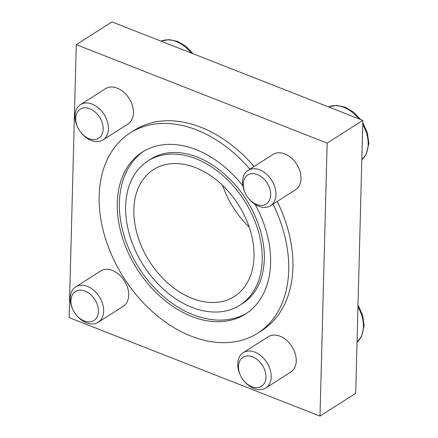 <?xml version="1.0" encoding="UTF-8"?>
<svg xmlns="http://www.w3.org/2000/svg" width="438" height="438" viewBox="0 0 438 438"><rect width="100%" height="100%" fill="white"/><g stroke="black" fill="none" stroke-linecap="round" stroke-linejoin="round"><path stroke-width="0.66" d="M76.267 44.643L111.969 21.9L362.845 120.384L355.7 393.357L319.997 416.1L69.122 317.616L76.267 44.643L327.148 143.127L319.997 416.1M242.86 185.86A95.999 67.288 -122.5 0 0 142.35 152.079A95.999 67.288 -122.5 0 0 137.182 269.2A95.999 67.288 -122.5 0 0 245.515 314.013A95.999 67.288 -122.5 0 0 270.591 263.139A95.999 67.288 -122.5 0 0 255.13 204.387M246.901 313.093A95.999 67.288 57.5 0 1 241.535 315.809C232.266 319.729 222.192 320.983 211.302 319.57C193.027 316.931 175.808 308.1 159.651 293.071C143.582 277.719 132.013 259.515 124.95 238.458C118.271 217.648 117.554 198.469 122.799 180.916C126.117 170.377 131.531 161.71 139.043 154.926A95.999 67.288 57.5 0 1 143.774 151.214M147.978 160.916L150.787 159.125A85.525 59.946 57.5 0 1 156.831 155.933C165.416 152.26 175.134 151.51 185.986 153.689C203.429 157.521 219.624 167.666 234.587 184.13C253.586 205.241 265.16 234.768 264.311 259.34C263.61 276.827 258.217 290.131 248.143 299.264A85.525 59.946 57.5 0 1 242.696 303.392L239.887 305.182A85.525 59.946 -122.5 0 0 262.225 259.854A85.525 59.946 -122.5 0 0 222.466 175.167A85.525 59.946 -122.5 0 0 147.978 160.916A85.525 59.946 -122.5 0 0 143.374 265.258A85.525 59.946 -122.5 0 0 239.887 305.182M362.845 120.384L327.148 143.127M249.89 169.188A118.693 83.193 -122.5 0 0 130.163 132.944L134.362 130.267A118.693 83.193 57.5 0 1 254.089 166.511M277.199 201.458A118.693 83.193 57.5 0 1 292.907 267.574A118.693 83.193 57.5 0 1 261.908 330.476L257.703 333.148A118.693 83.193 -122.5 0 0 288.708 270.251A118.693 83.193 -122.5 0 0 273 204.135M243.216 352.694L268.264 336.74A20.947 14.678 57.5 0 1 286.507 340.233A20.947 14.678 57.5 0 1 296.241 360.972A20.947 14.678 57.5 0 1 290.772 372.07L265.724 388.024A20.947 14.678 -122.5 0 0 271.199 376.926A20.947 14.678 -122.5 0 0 261.459 356.187A20.947 14.678 -122.5 0 0 243.216 352.694A20.947 14.678 -122.5 0 0 240.221 374.84L240.517 375.475A17.197 12.056 -122.5 0 0 243.939 380.846A17.197 12.056 -122.5 0 0 258.168 387.548A17.197 12.056 -122.5 0 0 265.948 377.189A17.197 12.056 -122.5 0 0 248.669 355.935A17.197 12.056 -122.5 0 0 240.517 375.475M247.99 170.398L273.038 154.439A20.947 14.678 57.5 0 1 291.275 157.932A20.947 14.678 57.5 0 1 301.015 178.671A20.947 14.678 57.5 0 1 295.546 189.769L270.498 205.729A20.947 14.678 -122.5 0 0 275.973 194.625A20.947 14.678 -122.5 0 0 266.233 173.886A20.947 14.678 -122.5 0 0 247.99 170.398A20.947 14.678 -122.5 0 0 244.995 192.539L245.291 193.174A17.197 12.056 -122.5 0 0 248.713 198.551A17.197 12.056 -122.5 0 0 262.937 205.247A17.197 12.056 -122.5 0 0 270.722 194.888A17.197 12.056 -122.5 0 0 253.438 173.64A17.197 12.056 -122.5 0 0 245.291 193.174M75.675 286.928L100.724 270.969A20.947 14.678 57.5 0 1 118.961 274.462A20.947 14.678 57.5 0 1 128.701 295.201A20.947 14.678 57.5 0 1 123.231 306.304L98.183 322.259A20.947 14.678 -122.5 0 0 103.653 311.155A20.947 14.678 -122.5 0 0 93.918 290.416A20.947 14.678 -122.5 0 0 75.675 286.928A20.947 14.678 -122.5 0 0 72.675 309.069L72.971 309.704A17.197 12.056 -122.5 0 0 76.398 315.081A17.197 12.056 -122.5 0 0 90.622 321.777A17.197 12.056 -122.5 0 0 98.408 311.418A17.197 12.056 -122.5 0 0 81.123 290.17A17.197 12.056 -122.5 0 0 72.971 309.704M80.45 104.627L105.492 88.673A20.947 14.678 57.5 0 1 123.735 92.161A20.947 14.678 57.5 0 1 133.475 112.905A20.947 14.678 57.5 0 1 128 124.003L102.957 139.957A20.947 14.678 -122.5 0 0 108.427 128.86A20.947 14.678 -122.5 0 0 98.692 108.12A20.947 14.678 -122.5 0 0 80.45 104.627A20.947 14.678 -122.5 0 0 77.449 126.774L77.745 127.409A17.197 12.056 -122.5 0 0 81.172 132.78A17.197 12.056 -122.5 0 0 95.396 139.481A17.197 12.056 -122.5 0 0 103.182 129.122A17.197 12.056 -122.5 0 0 85.897 107.868A17.197 12.056 -122.5 0 0 77.745 127.409M130.163 132.944A118.693 83.193 -122.5 0 0 123.768 277.747A118.693 83.193 -122.5 0 0 257.703 333.148M254.007 256.63A75.232 52.73 -122.5 0 0 219.027 182.137A75.232 52.73 -122.5 0 0 153.514 169.599A75.232 52.73 -122.5 0 0 149.462 261.376A75.232 52.73 -122.5 0 0 234.352 296.493A75.232 52.73 -122.5 0 0 254.007 256.63M222.646 185.433A75.232 52.73 -122.5 0 0 249.222 227.152M81.172 132.78L81.621 133.316A20.947 14.678 -122.5 0 0 102.957 139.957M248.713 198.551L249.162 199.087A20.947 14.678 -122.5 0 0 270.498 205.729M243.939 380.846L244.388 381.383A20.947 14.678 -122.5 0 0 265.724 388.024M76.398 315.081L76.847 315.617A20.947 14.678 -122.5 0 0 98.183 322.259M191.22 53.009A31.421 22.02 -122.5 0 0 161.014 41.156M361.815 159.766A31.421 22.02 -122.5 0 0 368.177 144.496A31.421 22.02 -122.5 0 0 362.735 124.589M358.766 118.78A31.421 22.02 -122.5 0 0 328.555 106.921M358.01 304.941L362.653 315.245L364.104 325.79L361.503 336.466L357.041 342.089A31.421 22.02 -122.5 0 0 363.403 326.797A31.421 22.02 -122.5 0 0 357.961 306.89M160.987 41.139L169.057 39.601L177.697 41.457L185.986 46.373L193.109 53.754M362.784 122.64L367.427 132.944L368.878 143.494L366.277 154.165L361.815 159.793M328.527 106.91L336.598 105.366L345.237 107.228L353.532 112.144L360.649 119.519"/></g></svg>
